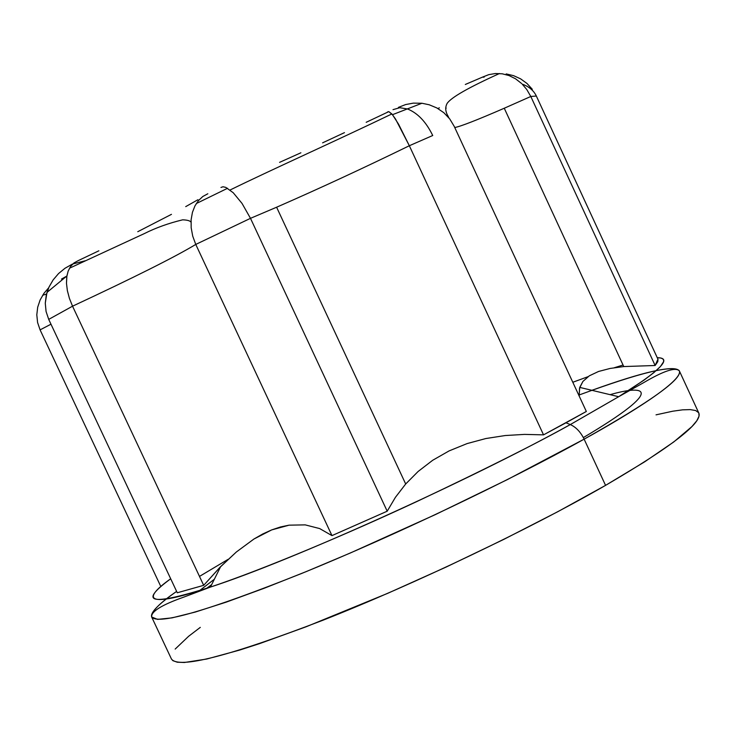 <?xml version="1.0" encoding="UTF-8"?>
<svg xmlns="http://www.w3.org/2000/svg" width="736" height="736" viewBox="0 0 736 736"><rect width="100%" height="100%" fill="white"/><g stroke="black" fill="none" stroke-linecap="round" stroke-linejoin="round"><path stroke-width="1.1" d="M611.763 394.229L610.107 394.662C643.108 385.167 668.978 386.805 583.354 437.589M220.662 566.591L210.432 587.08L183.724 597.135C161.653 604.946 150.963 611.57 151.662 616.989L171.451 659.024C178.71 669.171 229.374 656.181 323.426 620.052C414.386 584.154 529.846 528.963 605.562 485.374L584.126 439.162C507.831 481.602 392.196 536.636 301.613 573.473C208.012 610.724 158.028 625.232 151.662 616.989C150.199 612.61 158.525 604.081 176.631 591.404C159.326 603.281 151 611.809 151.662 616.989L157.587 619.381L172.031 617.872L195.224 612.076L226.504 602.039L264.316 588.22L306.452 571.504L350.474 552.938L435.546 514.519L507.481 479.541L584.126 439.162C580.621 432.004 576.012 427.138 570.308 424.571C537.216 443.118 486.358 468.639 417.717 501.133C349.508 533.011 264.38 569.103 210.432 587.08C144.477 609.215 142.186 598.892 170.688 578.772C137.604 603.161 150.843 605.93 210.432 587.08C290.84 561.034 467.314 481.583 570.308 424.571L565.975 422.795L543.536 434.856L524.51 434.396L505.227 435.537L485.852 438.536L467.093 443.587L449.098 450.901L432.704 460.267L418.112 471.482L405.683 483.994L395.416 497.334L387.2 511.198L331.973 535.615L319.672 528.577L305.219 524.878L289.092 525.164L280.545 526.948L271.694 529.902L262.816 533.94L253.957 539.01L236.403 551.954L220.662 566.591L203.688 585.341L177.275 592.774L203.688 585.341L72.542 306.194L69.414 298.384L67.362 290.619L66.479 283.314L66.884 275.982L68.172 271.06L70.592 266.46L73.959 262.973L78.117 260.682L73.959 262.973L70.592 266.46L68.172 271.06L66.764 276.736L66.479 283.314L67.362 290.619L69.414 298.384L72.542 306.194C133.851 277.592 174.929 257.002 195.767 244.426L192.731 236.173L191.176 227.783L191.121 219.724L192.436 212.336L194.957 205.878L198.472 200.569L202.823 196.484L207.828 193.761L202.823 196.484L198.472 200.569L194.957 205.878L192.436 212.336L191.121 219.724L191.176 227.783L192.731 236.173L195.767 244.426L250.488 218.334L276.607 207.221L405.683 483.994L395.416 497.334L387.2 511.198L250.488 218.334L242.043 203.44L233.238 192.749L225.842 187.404L223.045 186.76L220.956 187.45L223.045 186.76L225.842 187.404L233.238 192.749L242.043 203.44L250.488 218.334L276.607 207.221C319.341 188.554 363.584 168.056 409.336 145.737L395.526 119.048L391.865 113.951L388.81 111.624L366.188 122.305M228.086 559.351L199.493 576.408M522.201 84.116L526.737 89.47L522.201 84.116C528.982 86.535 533.692 90.5 536.342 96.03L657.984 359.278L657.8 361.624L655.141 365.498L530.803 96.48L536.342 96.03L530.803 96.48L526.737 89.47L530.803 96.48L504.261 108.238L530.803 96.48L655.141 365.498L623.769 366.565L504.261 108.238C476.983 120.078 460.478 126.509 454.747 127.521C460.478 126.509 476.983 120.078 504.261 108.238L623.769 366.565L610.107 368.451L598.534 371.478L589.288 375.838L582.921 381.432L579.536 388.12L579.177 396.023M171.433 658.996L172.896 660.68L177.312 662.225L184.414 662.492L206.733 659.033L239.54 650.109L259.606 643.614L306.093 626.787L387.66 593.354L445.924 567.162L503.672 539.442L557.805 511.695L605.562 485.374L584.126 439.162C630.752 413.384 683.054 380.724 679.365 370.916C682.419 378.893 650.679 401.644 584.126 439.162C580.621 432.004 576.012 427.138 570.308 424.571L618.672 396.713L570.308 424.571L565.975 422.795L586.334 411.47L454.176 126.288L449.714 118.901L443.817 112.691L436.862 107.953L429.226 104.779L421.94 103.252L413.328 103.132L405.61 104.567L413.328 103.132L421.94 103.252L392.481 114.696L398.59 124.237L409.336 145.737L432.731 135.507C426.08 121.863 417.671 113.022 407.514 108.974C417.671 113.022 426.08 121.863 432.731 135.507L409.336 145.737L543.536 434.856L524.51 434.396L505.227 435.537L485.852 438.536L467.093 443.587L449.098 450.901L432.704 460.267L418.112 471.482L405.683 483.994L276.607 207.221C319.341 188.554 363.584 168.056 409.336 145.737L543.536 434.856L586.334 411.47L454.176 126.288L449.714 118.901L443.817 112.691L436.862 107.953L429.226 104.779M393.006 109.646L399.804 107.714L407.514 108.974L399.804 107.714L393.006 109.646M437.892 108.532L439.374 107.833M495.227 73.536L502.228 73.802L509.027 75.56L515.55 78.798L521.548 83.472L515.55 78.798L509.027 75.56L502.228 73.802L495.429 73.517L488.768 74.649L482.485 77.124L484.122 77.151L482.485 77.124L465.308 84.474M344.466 132.636L322.607 142.839M300.886 152.794L279.579 162.352M197.92 199.732L185.72 206.623M171.47 214.342L137.77 231.702M98.863 250.801L78.117 260.682M85.312 260.765L72.763 263.976M506.184 73.913L513.59 75.661L520.6 78.844L526.939 83.426L532.303 89.277M446.191 108.109L445.694 107.944L446.191 108.109M40.084 329.875L37.591 322.524L36.8 314.824L37.692 307.206L40.121 299.975L43.93 293.36L40.121 299.975L37.692 307.206L36.8 314.824L37.591 322.524L40.084 329.875L50.977 324.199L40.084 329.875L160.347 585.525L40.084 329.875M65.026 268.244L58.567 273.544L53.167 279.864L48.99 287.086L46.975 292.404L45.273 303.204L46.074 311.503L48.714 319.387L46.074 311.503L45.273 303.204L46.294 294.961L48.99 287.086L53.167 279.864L58.567 273.544L65.026 268.244L72.284 264.132M66.442 276.304L61.502 279.054M48.668 287.813L43.93 293.36M48.714 319.387L72.542 306.194L48.714 319.387L177.275 592.774L48.714 319.387M387.476 111.973L388.81 111.624L392.481 114.696M398.406 107.382L405.61 104.567M482.485 77.124L488.768 74.649M195.767 244.426L331.973 535.615L319.672 528.577L305.219 524.878L289.092 525.164L271.694 529.902L253.957 539.01L236.403 551.954L219.622 567.668L203.688 585.341L72.542 306.194C133.851 277.592 174.929 257.002 195.767 244.426L331.973 535.615L387.2 511.198L250.488 218.334L195.767 244.426M579.048 395.011C641.028 372.241 674.461 364.219 679.365 370.916C675.657 366.905 663.725 370.834 643.568 382.702L618.672 396.713C660.229 370.686 673.1 357.696 657.266 357.714L660.523 357.963L662.639 358.745L663.633 360.014L663.568 361.762L660.431 366.528L653.761 372.72L644.166 380.024L618.672 396.713L579.738 387.403L582.921 381.432L589.288 375.838L598.534 371.478L610.107 368.451L623.769 366.565L655.141 365.498L657.947 359.186L536.342 96.03M579.738 387.403L579.112 395.545M572.801 382.26L588.027 376.685M614.339 367.724L623.061 365.019M591.882 390.31C643.246 371.827 672.327 365.222 679.126 370.512M605.562 485.374C671.554 446.77 702.65 422.676 698.841 413.098L699.053 416.088L696.836 420.716L691.904 426.595L673.753 441.959L644.708 461.794L605.562 485.374M698.63 412.694L695.658 410.541L690.248 409.602L682.557 409.842L672.722 411.212L656.034 414.846M200.302 627.366L188.609 636.3L175.168 649.078M199.98 590.309L214.369 579.204M211.637 584.651L206.135 588.699M42.642 295.283L46.524 294.023M66.884 275.982L46.975 292.404M190.992 222.134C190.063 220.754 187.284 219.99 182.666 219.825C168.654 223.201 155.912 227.774 144.422 233.551L69.488 268.208M227.571 188.278L196.291 203.55M391.865 113.951C336.932 140.383 269.864 170.467 230.101 189.998M499.477 73.517C468.39 87.593 450.929 97.584 447.083 103.491C445.041 107.373 445.354 111.559 448.003 116.04L448.85 117.806M679.365 370.916L698.841 413.098"/></g></svg>
